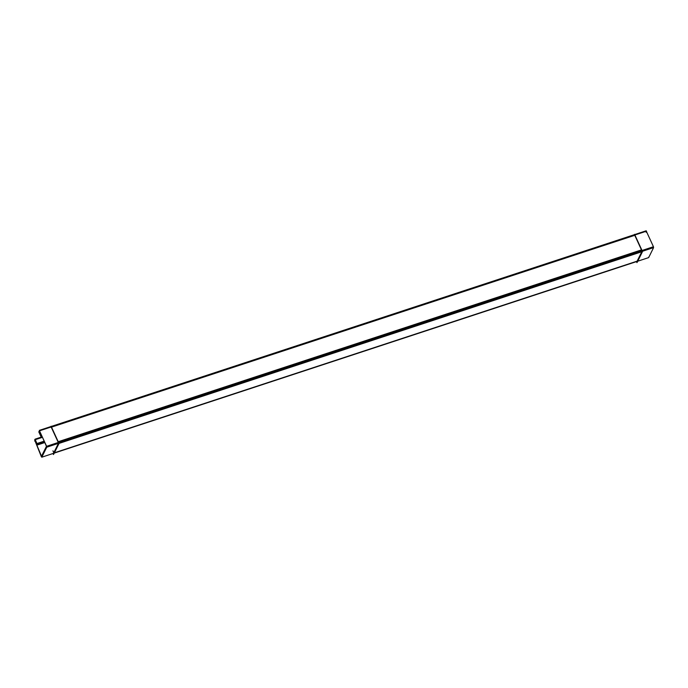 <?xml version="1.0" encoding="UTF-8"?>
<svg xmlns="http://www.w3.org/2000/svg" width="688" height="688" viewBox="0 0 688 688"><rect width="100%" height="100%" fill="white"/><g stroke="black" fill="none" stroke-linecap="round" stroke-linejoin="round"><path stroke-width="1.03" d="M641.474 249.899L634.766 235.313L51.514 427.136L634.766 235.313L641.474 249.899A1.428 0.439 -108.2 0 1 641.784 251.748A1.428 0.439 -108.2 0 0 641.474 249.899L58.222 441.722L641.474 249.899M57.981 441.808L51.265 427.222L57.981 441.808A1.428 0.439 -108.2 0 1 58.291 443.648A1.428 0.439 -108.2 0 0 57.981 441.808M53.621 453.057L58.291 443.648L53.621 453.057M637.122 261.156L641.784 251.748L58.97 443.425L641.784 251.748L637.122 261.156L54.386 452.807L637.122 261.156M646.324 231.228L653.454 246.734L46.612 446.314L39.293 430.387L50.964 426.551M646.127 230.807L634.706 234.565M634.456 234.651L51.204 426.474M50.645 427.334L51.093 426.225L58.42 442.152M58.076 443.794L58.446 444.629L59.005 443.502L57.826 440.827M46.044 445.076L45.984 445.093A1.428 0.439 71.8 0 1 46.612 446.555A1.428 0.439 71.8 0 1 46.509 447.596A1.428 0.439 71.8 0 1 46.397 447.587L46.595 447.518M652.817 245.513A1.428 0.439 71.8 0 1 653.445 246.975A1.428 0.439 71.8 0 1 653.351 248.015M641.637 252.04L641.938 252.72L642.497 251.593L641.319 248.927M634.138 235.425L634.585 234.324L641.913 250.243M39.526 431.754L39.732 430.731L646.565 231.151L646.118 232.252M46.638 446.693L41.779 435.796M46.449 445.979L46.311 446.503M41.521 456.196L46.517 446.185M637.733 261.199L648.646 257.613L653.6 247.611L46.767 447.191L41.805 457.193L53.475 453.349L53.776 454.037L58.729 444.035M642.231 252.135L637.277 262.128L636.976 261.449L54.24 453.1M637.269 260.855L636.95 262.61L636.52 261.595M42.217 456.368L42.011 456.436A1.428 0.439 71.8 0 1 41.848 457.004A1.428 0.439 71.8 0 1 40.876 455.396L41.142 455.31M648.853 256.856A1.428 0.439 71.8 0 1 648.681 257.424M52.95 450.829L54.077 453.495L53.449 454.519L53.019 453.504M34.735 440.148L41.4 456.823M44.531 442.633L36.851 445.153L34.624 439.89L35.286 439.675L34.624 439.89L41.624 456.454L42.278 456.239M35.501 440.182L34.77 441.137M42.604 455.594L41.684 455.637M40.876 436.39L41.357 434.885M39.405 431.531L38.743 431.754L41.065 436.811L41.753 436.588M39.646 431.152L39.156 432.666M44.299 442.117L37.298 444.422L35.071 439.159L41.899 436.914M36.636 444.646L37.161 443.468L43.894 441.257M42.131 437.413L35.518 439.589L34.993 440.767"/></g></svg>
